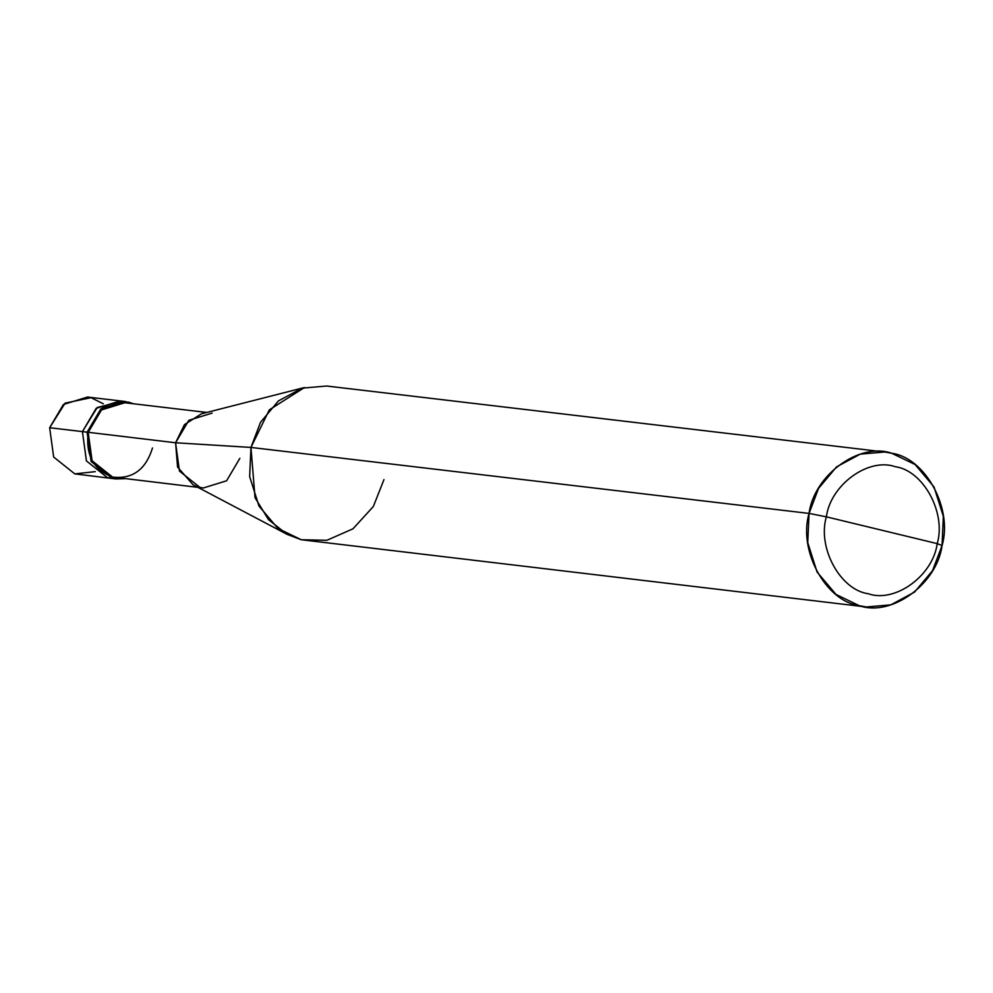 <?xml version="1.0" encoding="UTF-8"?>
<svg xmlns="http://www.w3.org/2000/svg" width="993" height="993" viewBox="0 0 993 993"><rect width="100%" height="100%" fill="white"/><g stroke="black" fill="none" stroke-linecap="round" stroke-linejoin="round"><path stroke-width="1.49" d="M113.438 478.576L107.567 477.757L86.428 460.913L82.419 431.607L87.099 432.166L91.108 461.472L112.246 478.316L115.771 478.949L74.798 473.884L53.659 457.041L49.65 427.735L82.419 431.607L97.277 407.465L122.586 401.271L97.277 407.465L82.419 431.607L86.428 460.913L107.567 477.757L111.092 478.39L107.567 477.757L86.428 460.913L82.419 431.607L49.65 427.735L53.659 457.041L74.798 473.884L95.278 471.638M103.297 403.791L91.008 397.672L65.116 403.146L49.65 427.735L63.391 404.486L87.483 397.039L120.252 400.911L96.16 408.359L82.419 431.607L86.428 460.913L107.567 477.757L119.93 478.129M115.771 478.949L124.609 478.688L112.246 478.316L91.108 461.472L87.099 432.166L175.587 442.766L250.956 447.433L809.047 513.418C814.086 474.989 859.566 441.91 891.751 453.267C925.377 457.81 953.044 508.577 942.059 545.567L937.218 543.63C946.366 512.798 923.316 470.496 895.289 466.71C868.478 457.239 830.57 484.807 826.362 516.832C830.57 484.807 868.478 457.239 895.289 466.71C923.316 470.496 946.366 512.798 937.218 543.63L826.362 516.832C817.214 547.664 840.264 589.966 868.292 593.752C895.103 603.223 933.01 575.655 937.218 543.63L942.059 545.567C937.007 583.996 891.528 617.075 859.342 605.718C825.717 601.175 798.049 550.407 809.047 513.418L807.743 542.6L817.065 572.018L836.007 594.447L859.342 605.718L866.392 606.984L890.833 604.849L914.565 592.089L932.539 570.615L942.059 545.567L943.35 516.385L934.028 486.955L915.099 464.538L891.751 453.267L884.713 452.001L860.261 454.136L836.528 466.896L818.567 488.37L809.047 513.418L826.362 516.832L937.218 543.63C933.01 575.655 895.103 603.223 868.292 593.752C840.264 589.966 817.214 547.664 826.362 516.832L809.047 513.418L250.956 447.433L255.027 497.654L268.495 519.649L287.114 534.371L301.251 539.733L326.871 540.304L353.024 528.773L373.331 506.517L383.968 479.582M197.93 487.352L112.519 477.05L92.088 460.764L88.203 432.439C85.522 455.142 93.627 470.012 112.519 477.05C132.404 479.383 145.735 469.701 152.5 447.98M287.114 534.371L193.064 484.783L177.561 467.045L175.587 442.766L179.46 471.092L199.903 487.377L203.304 487.985L226.59 480.786L239.872 458.307M866.392 606.984L301.251 539.733L277.916 528.462L258.974 506.045L249.653 476.615L250.956 447.433L175.587 442.766L82.419 431.607L96.16 408.359L120.252 400.911L124.932 401.457L100.839 408.905L87.099 432.166L102.564 407.577L128.457 402.091L133.459 403.779L124.932 401.457M88.203 432.439L101.497 409.948L124.783 402.748L206.78 412.443M212.154 413.088L188.869 420.287L175.587 442.766L184.462 424.607L201.455 413.808L304.466 387.518L269.326 409.848L250.956 447.433L260.476 422.385L278.437 400.911L302.17 388.151L326.623 386.016L884.713 452.001"/></g></svg>
